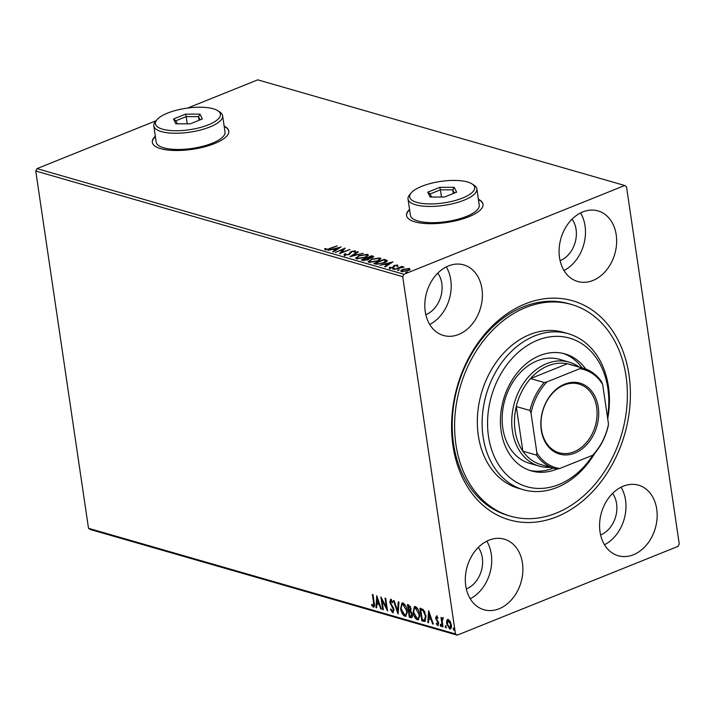 <?xml version="1.0" encoding="UTF-8"?>
<svg xmlns="http://www.w3.org/2000/svg" width="715" height="715" viewBox="0 0 715 715"><rect width="100%" height="100%" fill="white"/><g stroke="black" fill="none" stroke-linecap="round" stroke-linejoin="round"><path stroke-width="1.07" d="M525.266 303.866A114.025 87.06 -73.9 0 1 629.003 374.937A114.025 87.06 -73.9 0 1 556.699 516.784A114.025 87.06 -73.9 0 1 452.961 445.713A114.025 87.06 -73.9 0 1 525.266 303.866M571.455 304.474L569.06 303.777A110.155 84.111 106.1 0 0 523.398 306.789A110.155 84.111 106.1 0 0 452.568 415.299A110.155 84.111 106.1 0 0 508.106 515.488L510.51 516.185A110.155 84.111 -73.9 0 1 456.59 402.652A110.155 84.111 -73.9 0 1 571.455 304.474A110.155 84.111 -73.9 0 1 625.375 417.998A110.155 84.111 -73.9 0 1 510.51 516.185M155.316 136.234A38.655 12.772 -8.4 0 0 152.313 142.312A38.655 12.772 -8.4 0 0 174.844 150.49A38.655 12.772 -8.4 0 0 214.527 143.572A38.655 12.772 -8.4 0 0 228.782 131.015A38.655 12.772 -8.4 0 0 224.144 126.072M228.8 131.203A38.655 12.772 -8.4 0 0 224.197 126.439M409.552 209.432A38.655 12.772 -8.4 0 0 406.549 215.51A38.655 12.772 -8.4 0 0 429.089 223.688A38.655 12.772 -8.4 0 0 468.763 216.77A38.655 12.772 -8.4 0 0 483.018 204.213A38.655 12.772 -8.4 0 0 478.38 199.271M483.045 204.401A38.655 12.772 -8.4 0 0 478.433 199.637M499.159 608.733A36.715 28.037 106.1 0 0 522.772 572.563A36.715 28.037 106.1 0 0 504.254 539.164A36.715 28.037 106.1 0 0 489.033 540.165A36.715 28.037 106.1 0 0 465.429 576.335A36.715 28.037 106.1 0 0 483.939 609.734A36.715 28.037 106.1 0 0 499.159 608.733M470.22 598.741A36.715 28.037 106.1 0 0 486.799 541.183M592.932 280.486A36.715 28.037 106.1 0 0 616.536 244.316A36.715 28.037 106.1 0 0 598.026 210.916A36.715 28.037 106.1 0 0 582.805 211.917A36.715 28.037 106.1 0 0 559.193 248.087A36.715 28.037 106.1 0 0 577.711 281.487A36.715 28.037 106.1 0 0 592.932 280.486M563.992 270.493A36.715 28.037 106.1 0 0 580.562 212.936M458.664 334.468A36.715 28.037 106.1 0 0 482.268 298.298A36.715 28.037 106.1 0 0 463.758 264.899A36.715 28.037 106.1 0 0 448.537 265.9A36.715 28.037 106.1 0 0 424.925 302.07A36.715 28.037 106.1 0 0 443.443 335.469A36.715 28.037 106.1 0 0 458.664 334.468M429.724 324.476A36.715 28.037 106.1 0 0 446.294 266.918M633.427 554.751A36.715 28.037 106.1 0 0 657.04 518.581A36.715 28.037 106.1 0 0 638.522 485.181A36.715 28.037 106.1 0 0 623.301 486.182A36.715 28.037 106.1 0 0 599.697 522.352A36.715 28.037 106.1 0 0 618.207 555.752A36.715 28.037 106.1 0 0 633.427 554.751M604.488 544.759A36.715 28.037 106.1 0 0 621.058 487.201M600.609 534.963A25.123 19.18 106.1 0 0 600.654 534.945A25.123 19.18 106.1 0 0 612.567 493.43M425.836 314.68A25.123 19.18 106.1 0 0 425.881 314.663A25.123 19.18 106.1 0 0 437.795 273.148M560.104 260.698A25.123 19.18 106.1 0 0 560.149 260.68A25.123 19.18 106.1 0 0 572.063 219.165M466.341 588.946A25.123 19.18 106.1 0 0 466.386 588.928A25.123 19.18 106.1 0 0 478.299 547.413M36.974 168.624L403.939 274.274L624.731 185.498L626.492 186.704L679.25 543.972L678.026 546.376L457.234 635.152L90.269 529.502L88.508 528.296L35.75 171.028L36.974 168.624L156.076 120.737M446.768 620.45L448.278 619.431L450.244 621.451L451.353 624.91C451.755 627.538 451.201 628.887 449.69 628.977L446.616 623.552L446.768 620.45L447.867 619.369M447.545 619.44L448.278 619.431M450.432 628.977L449.69 628.977L450.289 628.744L448.394 626.876M443.175 618.779L442.165 620.656L442.996 626.894L442.344 626.715L440.985 617.483L441.629 617.671L441.834 619.029L442.728 617.832L443.041 618.832M437.589 617.134L436.695 617.179L436.248 618.243L438.751 623.274L437.777 625.553L436.266 623.918L436.507 623.167L437.544 624.401L438.107 623.14L435.614 618.1L436.49 616.035L437.929 617.706L437.66 618.386L436.963 617.072M438.206 625.545L436.865 623.677M437.544 624.401L438.375 624.15L438.706 622.899L438.107 623.14M423.745 621.353L421.787 620.79L419.928 608.161L423.262 609.555L426.051 616.124L425.085 621.389L421.787 620.79M409.311 617.197L407.443 604.568L408.631 604.908L411.027 608.599L410.633 611.057L412.439 614.668C412.734 616.75 412.251 617.751 410.982 617.68L409.311 617.197L409.901 616.956L409.775 616.098M411.706 617.68L409.901 616.956M398.005 613.944L393.447 600.537L394.153 600.743L397.612 610.914L398.237 601.914L398.943 602.119L398.121 613.899M383.365 609.734L382.722 609.546L380.863 596.918L386.449 607.544L385.054 598.124L385.698 598.312L387.566 610.941L381.98 600.332L383.365 609.734M373.185 605.864L373.596 602.87L372.354 594.469L372.998 594.657L374.258 603.183C374.857 605.551 374.562 606.874 373.382 607.169L371.577 605.248L371.764 604.372L373.427 605.864L374.356 603.853M373.909 607.16L372.175 605.015L371.577 605.248M88.508 528.296L455.473 633.946L402.715 276.678L35.75 171.028M376.769 595.738L381.435 609.171L380.729 608.974L379.272 604.675L376.912 603.996L376.644 607.795L375.947 607.589L376.769 595.738M392.49 611.423L393.348 609.627L389.747 601.985L390.81 599.474L392.75 602.075L392.356 602.709L390.998 600.761L390.39 602.119L394.001 609.832L392.732 612.737L390.435 609.43L390.864 608.948L392.49 611.423L393.143 611.2M390.345 599.483L390.81 599.474M392.464 601.458L391.096 600.725M393.277 612.728L391.579 610.476M400.632 608.706L401.919 602.96L402.831 602.933C405.173 604.354 406.585 606.874 407.085 610.503L405.816 616.205L404.842 616.223C402.536 614.802 401.133 612.299 400.632 608.706L401.222 608.474M413.118 612.299L414.396 606.552L415.317 606.526C417.658 607.947 419.07 610.467 419.562 614.105L418.302 619.798L417.328 619.816C415.022 618.395 413.619 615.892 413.118 612.299L413.708 612.067M428.643 610.673L433.308 624.106L432.602 623.909L431.145 619.61L428.786 618.931L428.517 622.729L427.82 622.533L428.643 610.673M440.172 625.232L440.556 624.338L441.244 625.545L440.86 626.438L440.172 625.232L441.146 624.097M445.123 626.662L445.508 625.759L446.196 626.966L445.811 627.868L445.123 626.662L446.097 625.518M453.194 628.986L453.578 628.083L454.266 629.289L453.891 630.192L453.194 628.986L454.168 627.841M401.517 271.611C400.373 270.967 400.892 270.216 403.081 269.349L409.418 268.438L409.901 269.439L407.809 270.708L401.517 271.611L400.82 271.092M408.882 269.037L409.525 269.153L409.418 268.438L409.901 269.439M394.331 269.448L401.964 266.382L402.608 266.57L401.49 267.017L404.1 267.079L394.331 269.448M396.941 265.676L397.728 265.757L397.62 265.042L397.781 265.837L395.073 265.658L393.179 267.687L389.604 268.179L389.309 267.383L392.49 267.517L394.394 265.488L397.62 265.042L397.781 265.837M396.754 265.989L396.727 265.426M389.604 268.179L389.309 267.383L389.416 268.107L390.274 267.964M390.39 267.204L390.542 268.268M387.19 260.93L387.11 260.421C387.298 261.288 386.27 262.137 384.035 262.968L375.724 264.094L373.775 263.531L384.223 259.331L387.217 260.662M369.342 258.884L369.262 258.338L367.912 259.795L362.97 260.421L361.29 259.938L371.737 255.738L373.739 256.56L369.405 258.624M349.993 256.685L357.741 251.707L358.447 251.912L352.567 255.684L363.229 253.289L349.993 256.685M335.353 252.467L345.148 248.087L341.564 252.422L349.993 249.481L339.554 253.673L343.129 249.347L335.353 252.467M329.704 248.427L337.292 245.826L330.241 248.659L325.048 249.687L324.673 248.749L325.799 248.516L326.112 249.258L329.767 248.847M325.048 249.687L324.673 248.749L324.771 249.464L325.834 249.249M325.799 248.516L326.219 249.973M624.731 185.498L257.766 79.848L187.598 108.063M341.064 246.907L333.413 251.912L332.716 251.707L335.201 250.116L332.841 249.437L327.926 250.33L341.073 246.997M344.398 255.255L344.791 253.798L345.846 253.736L345.425 254.817L348.366 254.442L351.485 251.403L355.418 250.858L355.275 252.038L354.131 252.145L354.345 251.287L352.173 251.573L349 254.629L343.888 254.862M345.265 255.371L345.139 254.576L345.506 255.371M354.72 252.216L354.613 251.492L355.856 251.206M354.131 252.145L354.345 251.287M358.716 255.621L367.439 254.317L368.386 255.023L365.222 257.463L356.517 258.741L355.596 258.052L358.787 256.059M371.201 259.214L379.924 257.909L380.872 258.615L377.708 261.055L369.003 262.342L368.082 261.654L371.264 259.652M392.937 261.842L385.296 266.847L384.59 266.641L387.074 265.05L384.715 264.371L379.799 265.265L392.946 261.931M393.107 269.099L393.027 268.563L394.43 268.366L392.696 269.072M398.049 270.52L397.978 269.993L399.381 269.796L397.638 270.493M406.129 272.844L406.048 272.317L407.452 272.12L405.718 272.817M403.939 274.274L402.715 276.678M455.473 633.946L457.234 635.152M409.606 209.799A38.655 12.772 -8.4 0 0 406.576 215.689M155.37 136.601A38.655 12.772 -8.4 0 0 152.34 142.491M325.906 249.24L325.951 249.794L325.906 249.24M326.192 249.794L326.112 249.258M335.29 250.715L335.201 250.116M333.503 249.624L334.236 249.437M338.651 248.284L339.357 248.105M336.086 250.205L335.996 249.606L338.597 247.935L334.191 249.088L334.298 249.803L335.952 250.286M338.687 248.534L338.597 247.935M334.191 249.088L335.996 249.606M343.164 249.642L344.398 249.151M340.394 253.333L343.227 250.062L343.129 249.347M344.505 255.979L344.791 253.798M349.26 254.522L349.179 253.968M349.286 254.692L350.225 252.136M350.332 252.86L351.592 252.127M351.557 251.894L351.485 251.403M351.914 256.238L352.584 255.809M357.831 252.306L357.741 251.707M366.75 254.889L367.546 255.041L367.439 254.317M367.546 255.041L368.314 255.416M355.784 258.383L357.08 257.185M364.641 257.686L367.099 255.318L366.402 254.755L359.368 255.809L356.848 257.766L357.321 258.901M366.992 256.622L367.099 255.318M357.652 258.928L357.563 258.312L364.579 257.275M356.848 257.766L357.563 258.312M362.398 260.251L363.05 259.992M367.349 258.267L368.011 257.999M371.773 256.488L371.737 255.738M371.845 256.462L373.516 256.98M368.377 259.59L368.118 258.571L366.893 258.133L363.006 259.688L367.269 259.608L368.118 258.571M363.006 259.688L363.524 260.528M371.666 257.892L371.979 256.551L371.308 256.354L367.966 257.704L368.073 258.419L369.306 258.687M372.578 257.579L371.979 256.551M368.395 258.517L368.288 257.793L371.603 257.498M363.846 260.564L363.747 259.903M379.227 258.481L380.031 258.633L379.924 257.909M380.031 258.633L380.8 259.009M368.261 261.976L369.566 260.778M377.127 261.279L379.585 258.91L378.887 258.347L371.854 259.402L369.333 261.359L369.807 262.494M379.477 260.215L379.585 258.91M370.138 262.521L370.048 261.905L377.064 260.868M369.333 261.359L370.048 261.905M374.883 263.853L375.536 263.585M384.259 260.081L384.223 259.331M384.321 260.054L387.217 261.145M385.868 262.101L385.787 260.725L383.794 259.947L375.491 263.29L378.181 263.88L383.392 262.78L385.787 260.725M375.491 263.29L375.598 264.005L376.555 264.282M378.253 264.371L378.181 263.88M387.164 265.649L387.074 265.05M385.376 264.559L386.118 264.371M390.524 263.218L391.23 263.04M387.959 265.14L387.87 264.541L390.47 262.87L386.064 264.023L386.171 264.738L387.825 265.22M390.56 263.469L390.47 262.87M386.064 264.023L387.87 264.541M397.728 265.757L397.889 266.552M389.711 268.903L389.416 268.107M393.143 267.696L393.062 267.178M393.17 267.902L393.161 266.668M393.268 267.383L393.42 266.025M393.527 266.74L394.501 266.212M394.474 266.06L394.394 265.488M409.525 269.153L410.008 270.163M401.061 271.414L402.027 270.619M402.536 271.763L401.973 270.86L402.152 271.727M408.953 270.181L408.48 268.813L403.716 269.537C402.071 270.181 401.651 270.744 402.456 271.235L407.157 270.529C408.81 269.886 409.248 269.314 408.48 268.813M381.283 608.751L380.729 608.974M379.826 604.452L379.272 604.675M379.817 604.425L376.912 603.996M376.671 607.393L375.947 607.589M376.537 607.357L377.27 596.918M378.798 603.299L377.27 598.795L376.993 602.781L379.361 603.076M377.833 598.571L377.27 598.795M383.312 609.314L382.722 609.546M387.324 609.314L382.579 600.091L381.98 600.332L381.694 598.321M387.03 607.312L386.449 607.544M390.971 609.216L390.435 609.43M393.089 611.191L393.947 609.386M393.92 609.395L393.348 609.627M393.527 608.099L392.955 608.322M393.554 608.081L390.962 603.764L390.363 604.005M390.354 601.798L389.747 601.985M390.345 601.744L391.409 599.233M398.21 612.558L397.647 610.896M398.809 602.084L398.21 610.673L397.612 610.914M401.195 608.25L402.232 602.87M406.093 616.044L404.842 616.223M405.441 615.981L402.482 612.675M405.682 614.739L404.627 614.927C406.308 614.775 406.906 613.247 406.433 610.315L402.643 604.184M405.226 614.686C406.906 614.543 407.505 613.005 407.032 610.083L406.433 610.315M405.888 606.383L403.653 603.996L402.929 604.014M403.653 603.996L403.054 604.238C401.401 604.434 400.811 605.98 401.276 608.885L404.627 614.927M409.078 611.388L408.891 610.101L410.213 610.038M408.292 606.043L408.104 604.756M411.733 612.442L409.99 611.245L409.069 611.397L409.758 616.089L411.581 616.151M411.098 616.062L412.385 614.239L411.786 614.48L410.446 611.933L409.069 611.397M410.517 606.785L408.283 606.052L408.873 610.101M409.802 609.949L410.982 608.197M409.543 605.998L408.283 606.052M410.955 608.206L410.383 608.429L408.944 606.24M409.203 610.19L410.383 608.429M411.036 611.691L410.446 611.933M410.499 616.303L411.786 614.48M413.681 611.843L414.709 606.472M418.579 619.637L417.328 619.816M417.926 619.574L414.968 616.267M418.168 618.332L417.113 618.52C418.793 618.377 419.392 616.839 418.919 613.917L415.129 607.777M417.712 618.278C419.383 618.135 419.991 616.598 419.517 613.676M418.373 609.975L416.13 607.589L415.415 607.607M419.499 613.685L418.919 613.917M416.13 607.589L415.54 607.83C413.887 608.027 413.297 609.573 413.762 612.487L417.113 618.52M422.386 620.557L422.261 619.691L424.621 620.057L425.398 615.937L423.101 610.655L420.76 609.645L420.59 608.349M425.362 621.237L424.335 621.112M425.014 612.263L423.691 610.413L420.76 609.645L422.243 619.682M424.621 620.057L425.219 619.816L425.997 615.695M423.691 610.413L423.101 610.655M425.979 615.704L425.398 615.937M433.165 623.686L432.602 623.909M428.786 618.931L431.145 619.61M428.553 622.327L427.82 622.533M428.41 622.291L429.143 611.852M430.68 618.234L429.143 613.738L428.866 617.715L431.234 618.01M429.706 613.506L429.143 613.738M436.811 623.703L436.266 623.918M438.402 621.978L437.83 622.211M438.42 621.978L437.598 620.826L436.999 621.067M437.598 620.826L436.624 619.342L436.034 619.583M436.23 617.957L435.614 618.1M436.213 617.858L437.08 615.794M441.459 626.197L440.771 624.99M442.934 626.474L442.344 626.715M442.308 622.193L441.843 619.02L443.327 617.59M446.41 627.627L445.722 626.42M447.358 620.218L447.215 623.31L446.616 623.552M450.307 627.645L449.521 627.85L450.709 624.731L448.278 620.531M450.119 627.609L451.308 624.49L450.709 624.731M450.253 621.46L448.546 620.334M449.047 620.316L447.268 623.739L449.521 627.85M454.481 629.951L453.793 628.744M607.491 417.238A77.3 59.023 106.1 0 0 560.9 336.515A77.3 59.023 106.1 0 0 488.953 407.014A77.3 59.023 106.1 0 0 520.359 484.287A77.3 59.023 106.1 0 0 593.003 454.99M594.88 453.149A81.17 61.973 -73.9 0 1 523.326 489.703A81.17 61.973 -73.9 0 1 483.599 406.048A81.17 61.973 -73.9 0 1 568.237 333.708A81.17 61.973 -73.9 0 1 607.965 417.363A81.17 61.973 -73.9 0 1 607.714 418.758M569.149 362.121L559.55 359.359A54.108 41.318 106.1 0 0 503.128 407.595A54.108 41.318 106.1 0 0 529.609 463.365L539.199 466.126A54.108 41.318 -73.9 0 1 511.922 416.908A54.108 41.318 -73.9 0 1 546.716 363.604A54.108 41.318 -73.9 0 1 569.149 362.121A54.108 41.318 -73.9 0 1 579.123 367.01M582.028 367.841A60.873 46.484 106.1 0 0 563.206 353.425M556.887 469.112A60.873 46.484 -73.9 0 1 531.334 470.899A60.873 46.484 -73.9 0 1 501.537 408.158A60.873 46.484 -73.9 0 1 565.02 353.898A60.873 46.484 -73.9 0 1 585.71 368.994M568.237 333.708L563.438 332.323A81.17 61.973 106.1 0 0 478.8 404.672A81.17 61.973 106.1 0 0 518.527 488.327L523.326 489.703M529.547 470.327A60.873 46.484 106.1 0 0 553.151 468.128M564.671 384.152A36.912 28.18 -73.9 0 1 598.258 407.157A36.912 28.18 -73.9 0 1 574.851 453.078A36.912 28.18 -73.9 0 1 541.273 430.072A36.912 28.18 -73.9 0 1 564.671 384.152M573.975 451.782A35.75 27.295 106.1 0 0 596.962 416.568A35.75 27.295 106.1 0 0 578.936 384.044A35.75 27.295 106.1 0 0 564.117 385.028A35.75 27.295 106.1 0 0 541.13 420.241A35.75 27.295 106.1 0 0 559.157 452.765A35.75 27.295 106.1 0 0 573.975 451.782M579.776 368.708L581.107 367.68A52.177 39.843 -73.9 0 1 583.485 368.261L569.81 364.328A52.177 39.843 106.1 0 0 567.433 363.747A52.177 39.843 106.1 0 0 548.182 365.749A52.177 39.843 106.1 0 0 530.521 378.584A52.177 39.843 106.1 0 0 516.275 406.549A52.177 39.843 106.1 0 0 522.862 451.183A52.177 39.843 106.1 0 0 540.933 464.607L554.608 468.548A52.177 39.843 -73.9 0 1 536.536 455.115L536.894 452.854A51.015 38.959 106.1 0 0 559.747 468.513L592.565 455.321A51.015 38.959 106.1 0 0 608.501 424.058L602.638 384.375A51.015 38.959 106.1 0 0 579.776 368.708L546.966 381.899A51.015 38.959 106.1 0 0 531.03 413.163L536.894 452.854M550.255 467.297A54.108 41.318 -73.9 0 1 539.199 466.126M581.107 367.68L567.433 363.747L530.521 378.584L544.195 382.516L546.966 381.899M531.03 413.163L529.94 410.481L516.275 406.549L522.862 451.183L536.536 455.115M608.501 424.058L608.143 426.328A52.177 39.843 -73.9 0 1 593.897 454.293L592.565 455.321M559.747 468.513L556.985 469.129A52.177 39.843 -73.9 0 1 554.608 468.548M583.485 368.261A52.177 39.843 -73.9 0 1 601.556 381.694L602.638 384.375M529.94 410.481A52.177 39.843 -73.9 0 1 544.195 382.516M421.787 186.311A32.854 10.859 -8.4 0 0 411.17 192.916A32.854 10.859 -8.4 0 0 423.763 203.632A32.854 10.859 -8.4 0 0 462.56 198.046A32.854 10.859 -8.4 0 0 472.061 183.925A32.854 10.859 -8.4 0 0 421.787 186.311M472.061 183.925L474.081 185.239A34.785 11.494 171.6 0 1 476.851 188.903A34.785 11.494 171.6 0 1 464.026 200.2A34.785 11.494 171.6 0 1 428.312 206.421A34.785 11.494 171.6 0 1 408.024 199.065A34.785 11.494 171.6 0 1 409.615 194.757L411.17 192.916M408.024 199.065L410.419 215.304A34.785 11.494 -8.4 0 0 430.707 222.66A34.785 11.494 -8.4 0 0 466.421 216.439A34.785 11.494 -8.4 0 0 479.247 205.142L476.851 188.903M456.599 192.174L444.533 197.018L430.108 197.027L427.749 192.183L439.805 187.339L454.231 187.33L456.599 192.174M441.468 197.018L440.413 189.833L430.072 193.988L431.556 197.027M453.31 193.488L452.774 189.824L440.413 189.833L439.805 187.339M454.356 193.068L452.774 189.824L454.231 187.33M430.072 193.988L427.749 192.183M167.551 113.113A32.854 10.859 -8.4 0 0 156.934 119.718A32.854 10.859 -8.4 0 0 169.527 130.434A32.854 10.859 -8.4 0 0 208.324 124.848A32.854 10.859 -8.4 0 0 217.825 110.727A32.854 10.859 -8.4 0 0 167.551 113.113M217.825 110.727L219.845 112.041A34.785 11.494 171.6 0 1 222.615 115.705A34.785 11.494 171.6 0 1 209.79 127.002A34.785 11.494 171.6 0 1 174.076 133.231A34.785 11.494 171.6 0 1 153.788 125.867A34.785 11.494 171.6 0 1 155.378 121.568L156.934 119.718M153.788 125.867L156.183 142.106A34.785 11.494 -8.4 0 0 176.471 149.471A34.785 11.494 -8.4 0 0 212.185 143.241A34.785 11.494 -8.4 0 0 225.011 131.944L222.615 115.705M202.354 118.976L190.297 123.82L175.872 123.829L173.513 118.994L185.569 114.141L199.994 114.132L202.354 118.976M187.232 123.829L186.177 116.634L175.836 120.79L177.32 123.829M199.074 120.29L198.538 116.634L186.177 116.634L185.569 114.141M200.12 119.879L198.538 116.634L199.994 114.132M175.836 120.79L173.513 118.994M349.885 253.709L349.778 252.985M373.024 256.801L372.926 256.077M385.6 260.421L385.492 259.697M376.296 264.21L376.188 263.486M374.177 602.638L373.596 602.87M392.186 605.766L391.588 605.998M409.99 611.245L409.391 611.486M421.787 609.529L421.189 609.77M325.79 248.909L325.897 249.633M396.932 265.605L397.04 266.329M390.22 267.571L390.327 268.295"/></g></svg>
